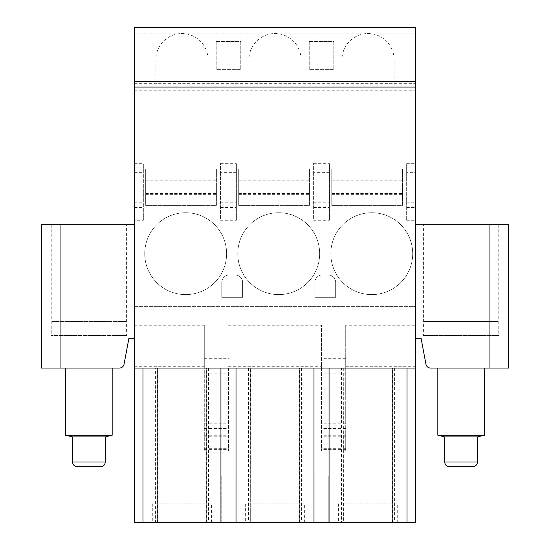 <?xml version="1.0" encoding="UTF-8"?>
<svg xmlns="http://www.w3.org/2000/svg" width="550" height="550" viewBox="0 0 550 550"><rect width="100%" height="100%" fill="white"/><g stroke="black" fill="none" stroke-linecap="round" stroke-linejoin="round"><path stroke-width="0.41" stroke-dasharray="2.75 2.06" d="M134.502 368.046L155.403 368.046L155.403 522.5L134.502 522.5L134.502 27.5L415.498 27.5L415.498 368.046L134.502 368.046L204.284 368.046L204.284 325.243L204.284 451L204.284 368.046L321.523 368.046L321.523 325.243L321.523 451L321.523 368.046L415.498 368.046L415.498 522.5L340.127 522.5L343.606 522.5L343.722 368.046L341.495 368.046L341.495 522.5L343.606 522.5M134.502 224.758L134.502 338.271L134.502 224.758L41.456 224.758L41.456 368.046L119.474 368.046A4.654 4.654 0 0 0 124.046 364.251L128.92 338.271L134.502 338.271M88.907 368.046L112.172 368.046L88.907 368.046M415.498 338.271L421.08 338.271L425.954 364.251A4.654 4.654 0 0 0 430.526 368.046L508.544 368.046L508.544 224.758L415.498 224.758L415.498 338.271L415.498 224.758M461.092 368.046L437.828 368.046L461.092 368.046M423.404 224.758L498.774 224.758L423.404 224.758L423.404 335.479L424.057 335.479L423.404 335.479M424.057 321.523L498.121 321.523L498.121 335.479L498.774 335.479L424.057 335.479L498.121 335.479L498.121 321.523L424.057 321.523L424.057 335.479L424.057 321.523L498.121 321.523L424.057 321.523M498.774 224.758L498.774 335.479M341.495 368.046L155.403 368.046M415.498 368.046L343.606 368.046M345.716 325.243L345.716 451L345.716 325.243L415.498 325.243M228.477 368.046L228.477 451L228.477 368.046M134.502 325.243L204.284 325.243M228.477 325.243L321.523 325.243M345.716 358.683L321.523 358.683M134.502 306.639L415.498 306.639L134.502 306.639M204.284 358.683L228.477 358.683M406.656 172.652L406.656 220.289L406.656 163.343L406.656 167.069L415.498 167.069L406.656 167.069L406.656 172.652L415.498 172.652M134.502 90.771L415.498 90.771M143.344 220.289L143.344 163.343L143.344 167.069L134.502 167.069L143.344 167.069L143.344 220.289L134.502 220.289M236.383 220.289L236.383 163.343L236.383 167.069L220.571 167.069L236.383 167.069L236.383 220.289L220.571 220.289L220.571 163.343L220.571 172.652L236.383 172.652M329.429 220.289L329.429 163.343L329.429 167.069L313.617 167.069L329.429 167.069L329.429 220.289L313.617 220.289L313.617 163.343L313.617 172.652L329.429 172.652M145.667 205.404L145.667 168.926L145.667 205.404L216.384 205.404L216.384 168.926L145.667 168.926L216.384 168.926L216.384 205.404L145.667 205.404M238.714 205.404L238.714 168.926L238.714 205.404L309.43 205.404L309.43 168.926L238.714 168.926L309.43 168.926L309.43 205.404L238.714 205.404M331.76 205.404L331.76 168.926L331.76 205.404L402.469 205.404L402.469 168.926L331.76 168.926L402.469 168.926L402.469 205.404L331.76 205.404M144.739 253.66A40.941 40.941 0 0 1 185.68 212.719A40.941 40.941 0 0 1 226.614 253.66A40.941 40.941 0 0 1 185.68 294.601A40.941 40.941 0 0 1 144.739 253.66A40.941 40.941 0 0 1 185.68 212.719A40.941 40.941 0 0 1 226.614 253.66A40.941 40.941 0 0 1 185.68 294.601A40.941 40.941 0 0 1 144.739 253.66M237.779 253.66A40.941 40.941 0 0 1 278.719 212.719A40.941 40.941 0 0 1 319.66 253.66A40.941 40.941 0 0 1 278.719 294.601A40.941 40.941 0 0 1 237.779 253.66A40.941 40.941 0 0 1 278.719 212.719A40.941 40.941 0 0 1 319.66 253.66A40.941 40.941 0 0 1 278.719 294.601A40.941 40.941 0 0 1 237.779 253.66M330.825 253.66A40.941 40.941 0 0 1 371.766 212.719A40.941 40.941 0 0 1 412.706 253.66A40.941 40.941 0 0 1 371.766 294.601A40.941 40.941 0 0 1 330.825 253.66A40.941 40.941 0 0 1 371.766 212.719A40.941 40.941 0 0 1 412.706 253.66A40.941 40.941 0 0 1 371.766 294.601A40.941 40.941 0 0 1 330.825 253.66M235.18 275A7.446 7.446 0 0 1 242.619 282.446L242.619 297.33L221.781 297.33L221.781 282.446A7.446 7.446 0 0 1 229.219 275L235.18 275A7.446 7.446 0 0 1 242.619 282.446L242.619 297.33L221.781 297.33L221.781 282.446A7.446 7.446 0 0 1 229.219 275L235.18 275M328.219 275A7.446 7.446 0 0 1 335.665 282.446L335.665 297.33L314.82 297.33L314.82 282.446A7.446 7.446 0 0 1 322.266 275L328.219 275A7.446 7.446 0 0 1 335.665 282.446L335.665 297.33L314.82 297.33L314.82 282.446A7.446 7.446 0 0 1 322.266 275L328.219 275M220.571 172.652L220.571 220.289M313.617 172.652L313.617 220.289M134.502 83.325L415.498 83.325M155.904 81.675L155.904 59.599A26.049 26.049 0 0 1 181.954 33.55A26.049 26.049 0 0 1 208.01 59.599L208.01 81.675L155.904 81.675L155.904 59.599A26.049 26.049 0 0 1 181.954 33.55A26.049 26.049 0 0 1 208.01 59.599L208.01 81.675L155.904 81.675M248.951 81.675L248.951 59.599A26.049 26.049 0 0 1 275 33.55A26.049 26.049 0 0 1 301.049 59.599L301.049 81.675L248.951 81.675L248.951 59.599A26.049 26.049 0 0 1 275 33.55A26.049 26.049 0 0 1 301.049 59.599L301.049 81.675L248.951 81.675M341.99 81.675L341.99 59.599A26.049 26.049 0 0 1 368.046 33.55A26.049 26.049 0 0 1 394.096 59.599L394.096 81.675L341.99 81.675L341.99 59.599A26.049 26.049 0 0 1 368.046 33.55A26.049 26.049 0 0 1 394.096 59.599L394.096 81.675L341.99 81.675M216.198 41.456L240.762 41.456L240.762 69.369L216.198 69.369L216.198 41.456L240.762 41.456L240.762 69.369L216.198 69.369L216.198 41.456M309.238 41.456L333.802 41.456L333.802 69.369L309.238 69.369L309.238 41.456L333.802 41.456L333.802 69.369L309.238 69.369L309.238 41.456M134.502 27.5L415.498 27.5M134.502 87.051L415.498 87.051M145.667 179.974L216.384 179.974M145.667 194.356L216.384 194.356M238.714 179.974L309.43 179.974M238.714 194.356L309.43 194.356M331.76 179.974L402.469 179.974M331.76 194.356L402.469 194.356M155.403 522.5L250.683 522.5L250.559 368.046M250.559 522.5L341.495 522.5M235.18 522.5L221.781 522.5L235.18 522.5L235.18 475.977L221.781 475.977L235.18 475.977L235.18 522.5M328.219 522.5L314.82 522.5L328.219 522.5L328.219 475.977L314.82 475.977L328.219 475.977L328.219 522.5M152.302 522.5L211.606 522.5L152.302 522.5L152.302 503.889L211.606 503.889L152.302 503.889M245.348 522.5L304.652 522.5L245.348 522.5L245.348 503.889L304.652 503.889L245.348 503.889M338.394 522.5L397.698 522.5L338.394 522.5L338.394 503.889L397.698 503.889L338.394 503.889M395.966 522.5L395.966 368.046M340.127 522.5L340.127 368.046M302.919 522.5L302.919 368.046M247.081 522.5L247.081 368.046M209.873 522.5L209.873 368.046M154.034 522.5L154.034 368.046M221.781 522.5L221.781 475.977L221.781 522.5M314.82 522.5L314.82 475.977L314.82 522.5M211.606 522.5L211.606 503.889M304.652 522.5L304.652 503.889M397.698 522.5L397.698 503.889M126.596 224.758L51.226 224.758L126.596 224.758L126.596 335.479L125.943 335.479L126.596 335.479M125.943 321.523L125.943 335.479L51.226 335.479L125.943 335.479L125.943 321.523L51.879 321.523L51.879 335.479L51.879 321.523L125.943 321.523M51.226 224.758L51.226 335.479M65.649 435.222L112.172 435.222M105.284 436.92L72.531 436.92M77.186 466.675L100.636 466.675M484.351 435.222L437.828 435.222M444.716 436.92L477.469 436.92M449.364 466.675L472.814 466.675M489.933 368.046L489.933 224.758M134.502 366.272L204.284 366.272M345.716 366.272L415.498 366.272M228.477 366.272L321.523 366.272M204.284 373.869L228.477 373.869M345.716 373.869L321.523 373.869M345.716 428.505L321.523 428.505M345.716 435.243L321.523 435.243M345.716 449.639L321.523 449.639M345.716 448.676L321.523 448.676M345.716 436.198L321.523 436.198M345.716 428.993L321.523 428.993M345.716 423.823L321.523 423.823M345.716 421.967L321.523 421.967M134.502 301.049L415.498 301.049M406.656 220.289L415.498 220.289M406.656 163.343L415.498 163.343M134.502 163.343L143.344 163.343M220.571 163.343L236.383 163.343M313.617 163.343L329.429 163.343M134.502 215.05L143.344 215.05M220.571 215.05L236.383 215.05M406.656 215.05L415.498 215.05M313.617 215.05L329.429 215.05M134.502 207.481L143.344 207.481M220.571 207.481L236.383 207.481M406.656 207.481L415.498 207.481M313.617 207.481L329.429 207.481M134.502 202.242L143.344 202.242M220.571 202.242L236.383 202.242M406.656 202.242L415.498 202.242M313.617 202.242L329.429 202.242M134.502 172.652L143.344 172.652M134.502 33.082L415.498 33.082M145.667 180.778L216.384 180.778M145.667 193.552L216.384 193.552M238.714 180.778L309.43 180.778M238.714 193.552L309.43 193.552M331.76 180.778L402.469 180.778M331.76 193.552L402.469 193.552M204.284 428.505L228.477 428.505M204.284 435.243L228.477 435.243M204.284 449.639L228.477 449.639M204.284 448.676L228.477 448.676M204.284 436.198L228.477 436.198M204.284 428.993L228.477 428.993M204.284 423.823L228.477 423.823M204.284 421.967L228.477 421.967M248.449 368.046L248.449 522.5M208.505 368.046L208.505 522.5M301.551 368.046L301.551 522.5M394.598 368.046L394.598 522.5M392.487 522.5L392.487 368.046M299.441 522.5L299.441 368.046M206.394 522.5L206.394 368.046M157.513 522.5L157.513 368.046M60.067 224.758L60.067 368.046M72.531 462.021L105.284 462.021M444.716 462.021L477.469 462.021M345.716 451L321.523 451M228.477 451L204.284 451M250.683 368.046L250.683 522.5M392.363 368.046L392.363 522.5M343.722 368.046L343.722 522.5M299.317 368.046L299.317 522.5M206.278 368.046L206.278 522.5M157.637 368.046L157.637 522.5"/><path stroke-width="0.82" d="M329.058 522.5L134.502 522.5L134.502 368.046L415.498 368.046L415.498 522.5L329.058 522.5L329.058 368.046M134.502 81.469L415.498 81.469L415.498 27.5L134.502 27.5L134.502 368.046M134.502 338.271L128.92 338.271L124.046 364.251A4.654 4.654 0 0 1 119.474 368.046L41.456 368.046L41.456 224.758L134.502 224.758M415.498 338.271L421.08 338.271L425.954 364.251A4.654 4.654 0 0 0 430.526 368.046L508.544 368.046L508.544 224.758L489.933 224.758L489.933 368.046M415.498 81.469L415.498 368.046M415.498 224.758L489.933 224.758M134.502 87.051L415.498 87.051M407.034 522.5L407.034 368.046M313.988 522.5L313.988 368.046M236.012 522.5L236.012 368.046M220.942 522.5L220.942 368.046M142.966 522.5L142.966 368.046M112.172 368.046L112.172 435.222L65.649 435.222L65.649 368.046M65.649 435.222L72.531 436.92L105.284 436.92L112.172 435.222M100.636 466.675L77.186 466.675C74.333 466.373 72.786 464.819 72.531 462.021L105.284 462.021C105.036 464.819 103.483 466.373 100.636 466.675M444.716 462.021C444.964 464.819 446.518 466.373 449.364 466.675L472.814 466.675C475.668 466.373 477.214 464.819 477.469 462.021L444.716 462.021L444.716 436.92L437.828 435.222L484.351 435.222L484.351 368.046M477.469 462.021L477.469 436.92L444.716 436.92M60.067 368.046L60.067 224.758M105.284 436.92L105.284 462.021M72.531 436.92L72.531 462.021M437.828 435.222L437.828 368.046M477.469 436.92L484.351 435.222"/></g></svg>
